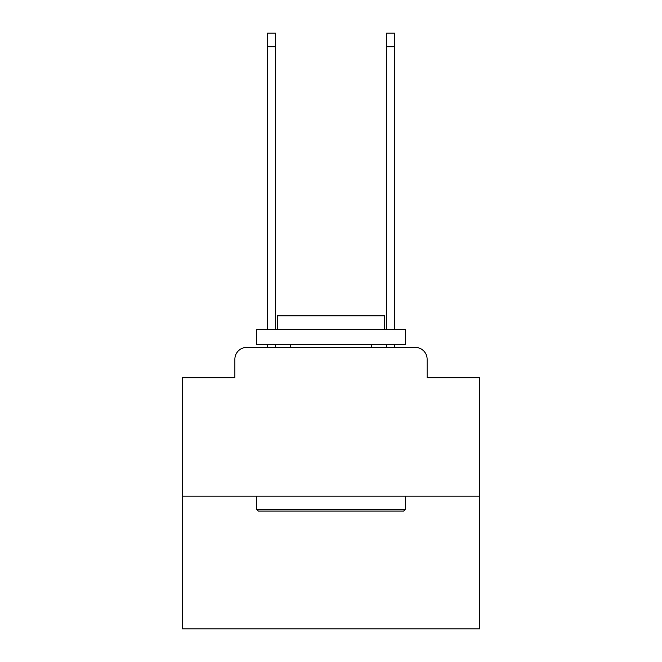 <?xml version="1.0" encoding="UTF-8"?>
<svg xmlns="http://www.w3.org/2000/svg" width="662" height="662" viewBox="0 0 662 662"><rect width="100%" height="100%" fill="white"/><g stroke="black" fill="none" stroke-linecap="round" stroke-linejoin="round"><path stroke-width="0.99" d="M234.878 359.276L234.878 377.721L234.878 359.276A11.908 11.908 0 0 1 246.777 347.368L267.613 347.368L267.613 344.389M479.801 496.169L182.199 496.169L182.199 628.9L479.801 628.9L479.801 377.721L427.122 377.721L427.122 359.276A11.908 11.908 0 0 0 415.223 347.368L246.777 347.368M182.199 496.169L182.199 377.721L234.878 377.721M275.351 344.389L275.351 347.368L284.577 347.368M377.423 347.368L386.649 347.368L386.649 344.389M394.387 344.389L394.387 347.368L415.223 347.368M427.122 377.721L427.122 359.276M403.613 511.047L258.387 511.047L256.599 509.26L405.401 509.26L403.613 511.047M256.599 329.51L405.401 329.51L405.401 344.389L256.599 344.389L256.599 329.51M384.572 329.51L384.572 315.824L277.428 315.824L277.428 329.51M256.599 496.169L256.599 509.26M405.401 496.169L405.401 509.26M290.527 344.389L290.527 347.368M371.473 344.389L371.473 347.368M267.613 329.51L267.613 33.1L275.351 33.1L275.351 329.51M386.649 329.51L386.649 33.1L394.387 33.1L394.387 329.51M267.613 46.787L275.351 46.787M394.387 46.787L386.649 46.787"/></g></svg>
